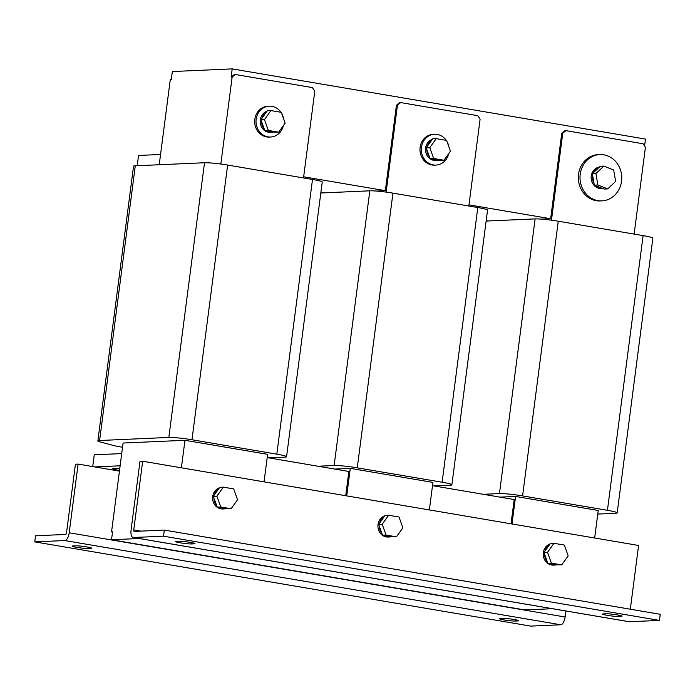 <?xml version="1.0" encoding="UTF-8"?>
<svg xmlns="http://www.w3.org/2000/svg" width="695" height="695" viewBox="0 0 695 695"><rect width="100%" height="100%" fill="white"/><g stroke="black" fill="none" stroke-linecap="round" stroke-linejoin="round"><path stroke-width="1.04" d="M617.325 614.901A8.496 0.704 7.4 0 1 622.068 616.152A8.496 0.704 7.4 0 1 621.226 616.343L618.541 616.465A8.496 0.704 7.4 0 1 609.037 615.622A8.496 0.704 7.4 0 1 602.548 614.085A8.496 0.704 7.4 0 1 603.39 613.894L606.066 613.772A8.496 0.704 7.4 0 1 617.325 614.901M190.282 542.369A8.496 0.704 7.4 0 1 195.017 543.629A8.496 0.704 7.4 0 1 194.174 543.82L191.499 543.942A8.496 0.704 7.4 0 1 181.994 543.09A8.496 0.704 7.4 0 1 175.496 541.561A8.496 0.704 7.4 0 1 176.348 541.37L179.023 541.249A8.496 0.704 7.4 0 1 190.282 542.369M88.308 547.2L88.135 548.511A8.496 0.704 7.4 0 1 76.884 547.391A8.496 0.704 7.4 0 1 72.141 546.131A8.496 0.704 7.4 0 1 72.984 545.94L75.659 545.827A8.496 0.704 7.4 0 1 85.172 546.67A8.496 0.704 7.4 0 1 91.662 548.207A8.496 0.704 7.4 0 1 90.819 548.398L90.889 547.799M515.36 619.723L515.186 621.043A8.496 0.704 7.4 0 1 503.927 619.914A8.496 0.704 7.4 0 1 499.184 618.663A8.496 0.704 7.4 0 1 500.035 618.472L502.711 618.35A8.496 0.704 7.4 0 1 512.215 619.193A8.496 0.704 7.4 0 1 518.705 620.731A8.496 0.704 7.4 0 1 517.862 620.922L517.94 620.331M119.523 470.428A10.807 0.895 7.4 0 1 118.68 470.289A10.807 0.895 7.4 0 1 112.642 468.691A10.807 0.895 7.4 0 1 119.74 468.76M550.058 543.976A10.807 9.739 87.5 0 0 544.593 548.711A10.807 9.739 87.5 0 0 544.619 559.805A10.807 9.739 87.5 0 0 553.446 565.113L554.784 565.061A10.807 9.739 87.5 0 0 556.591 564.783L547.842 563.298L543.968 552.499L547.512 552.343L553.967 543.308L564.305 545.062L568.189 555.861L561.734 564.896L551.396 563.141L547.512 552.343M549.432 544.854A10.807 9.739 87.5 0 0 545.931 548.65A10.807 9.739 87.5 0 0 544.958 551.109L550.423 543.464L553.967 543.308M556.287 543.699A10.807 9.739 87.5 0 0 555.096 543.499M219.438 487.829A10.807 9.739 87.5 0 0 213.973 492.564A10.807 9.739 87.5 0 0 213.999 503.658A10.807 9.739 87.5 0 0 222.826 508.966L224.164 508.905A10.807 9.739 87.5 0 0 225.979 508.636L217.231 507.15L216.632 505.491L213.348 496.352L218.812 488.707A10.807 9.739 87.5 0 0 215.311 492.503A10.807 9.739 87.5 0 0 214.338 494.962M225.666 487.551A10.807 9.739 87.5 0 0 224.476 487.343M384.752 515.899A10.807 9.739 87.5 0 0 379.279 520.642A10.807 9.739 87.5 0 0 379.314 531.736A10.807 9.739 87.5 0 0 388.14 537.044L389.478 536.983A10.807 9.739 87.5 0 0 391.285 536.714L382.537 535.228L381.937 533.569L378.653 524.43L384.118 516.776A10.807 9.739 87.5 0 0 380.617 520.581A10.807 9.739 87.5 0 0 379.652 523.04M390.972 515.62A10.807 9.739 87.5 0 0 389.791 515.421M607.717 188.91L597.856 184.992L595.902 173.594L603.807 166.105L613.676 170.023L615.622 181.43L607.717 188.91L604.172 189.066L595.824 185.756A10.807 9.739 87.5 0 0 602.652 188.467L601.357 188.527A10.807 9.739 -92.5 0 1 591.245 179.214A10.807 9.739 -92.5 0 1 599.464 167.017M592.583 179.154A10.807 9.739 87.5 0 0 594.008 183.402L592.653 175.505A10.807 9.739 87.5 0 0 592.583 179.154M599.855 154.585L598.187 154.655A23.161 20.867 87.5 0 0 578.935 183.133A23.161 20.867 87.5 0 0 600.228 200.942L601.905 200.864A23.161 20.867 87.5 0 0 621.148 172.395A23.161 20.867 87.5 0 0 599.855 154.585A23.161 20.867 87.5 0 0 580.612 183.063A23.161 20.867 87.5 0 0 601.905 200.864M271.745 132.328A10.807 9.739 87.5 0 0 273.561 132.059L266.402 130.842A10.807 9.739 87.5 0 0 271.745 132.328L270.407 132.389A10.807 9.739 -92.5 0 1 261.581 127.081A10.807 9.739 -92.5 0 1 261.555 115.987A10.807 9.739 -92.5 0 1 267.019 111.243M266.394 112.121A10.807 9.739 87.5 0 0 262.892 115.926A10.807 9.739 87.5 0 0 261.919 118.385L267.384 110.731L270.928 110.575L281.267 112.329L285.15 123.128L278.695 132.172L268.357 130.417L264.474 119.618L270.928 110.575M273.248 110.974A10.807 9.739 87.5 0 0 272.058 110.766M280.954 112.277A15.438 13.917 87.5 0 0 269.243 106.161L267.905 106.222A15.438 13.917 87.5 0 0 256.012 114.918A15.438 13.917 87.5 0 0 269.269 137.08L270.607 137.019A15.438 13.917 87.5 0 0 282.509 128.323A15.438 13.917 87.5 0 0 283.404 125.569M283.595 118.793A15.438 13.917 87.5 0 0 281.649 113.381M269.243 106.161A15.438 13.917 87.5 0 0 257.35 114.857A15.438 13.917 87.5 0 0 270.607 137.019M437.051 160.406A10.807 9.739 87.5 0 0 438.866 160.137L431.708 158.92A10.807 9.739 87.5 0 0 437.051 160.406L435.713 160.467A10.807 9.739 -92.5 0 1 426.886 155.15A10.807 9.739 -92.5 0 1 426.86 144.065A10.807 9.739 -92.5 0 1 432.325 139.321M431.699 140.199A10.807 9.739 87.5 0 0 428.198 144.004A10.807 9.739 87.5 0 0 427.225 146.463L432.69 138.809L436.243 138.653L446.581 140.407L450.456 151.206L444.001 160.25L433.663 158.495L429.779 147.696L436.243 138.653M438.554 139.043A10.807 9.739 87.5 0 0 437.363 138.844M446.259 140.355A15.438 13.917 87.5 0 0 434.557 134.239L433.22 134.3A15.438 13.917 87.5 0 0 421.318 142.996A15.438 13.917 87.5 0 0 434.584 165.149L435.921 165.089A15.438 13.917 87.5 0 0 447.815 156.392A15.438 13.917 87.5 0 0 448.718 153.647M448.901 146.862A15.438 13.917 87.5 0 0 446.955 141.459M434.557 134.239A15.438 13.917 87.5 0 0 422.656 142.935A15.438 13.917 87.5 0 0 435.921 165.089M320.821 192.993L369.818 190.821A17.453 1.442 7.4 0 1 392.944 193.132L477.804 207.544A17.453 1.442 7.4 0 1 487.551 210.125L451.872 484.823A17.453 1.442 7.4 0 1 450.134 485.214L434.028 485.927M334.703 469.064L350.271 468.369L432.933 482.408L429.354 509.93M318.032 466.232L334.139 465.52A17.453 1.442 7.4 0 1 357.265 467.831L442.124 482.234A17.453 1.442 7.4 0 1 451.872 484.823M160.562 154.481L138.54 155.454L137.202 165.731M486.126 221.062L535.124 218.899A17.453 1.442 7.4 0 1 558.25 221.21L643.11 235.614A17.453 1.442 7.4 0 1 652.857 238.203L617.177 512.893A17.453 1.442 7.4 0 1 615.44 513.292L597.77 514.074M500.009 497.134L515.586 496.447L598.239 510.486L594.659 538M483.338 494.301L499.453 493.589A17.453 1.442 7.4 0 1 522.579 495.9L607.43 510.312A17.453 1.442 7.4 0 1 617.177 512.893M644.578 146.028L645.473 139.078L232.208 68.892L172.334 71.542L171.257 79.786L170.258 79.829L171.37 78.917M232.208 68.892L231.14 77.136L234.285 74.547L235.292 74.504L232.139 77.093L231.14 77.136M541.726 219.142L550.649 218.743L561.751 133.284L564.905 130.695L565.904 130.651L562.759 133.24L561.751 133.284M376.421 191.064L385.343 190.673L396.445 105.206L399.599 102.625L400.598 102.582L397.444 105.162L396.445 105.206M552.438 608.707L524.795 609.932L111.521 539.746L139.165 538.521M111.521 539.746L112.59 531.501L111.591 531.553L119.436 471.114L78.109 464.095L75.434 464.217L66.511 532.891A1.546 0.66 -80.4 0 1 65.651 534.446L35.541 535.776L34.75 541.883L64.852 540.554A7.723 3.284 -80.4 0 0 69.187 532.77L78.109 464.095M511.034 523.804L514.187 499.54L432.507 485.675M345.728 495.726L348.873 471.471L267.193 457.597M159.225 164.75L170.258 79.829M133.127 537.496A7.723 3.284 -80.4 0 0 133.431 537.513L163.534 536.184L659.459 620.409L629.349 621.738A7.723 3.284 99.6 0 1 629.053 621.721L133.127 537.496A7.723 3.284 -80.4 0 1 131.077 530.033L139.99 461.358L142.666 461.237L638.592 545.462L630.313 609.22M140.833 531.119L133.753 529.911A1.546 0.66 -80.4 0 0 134.161 531.406A1.546 0.66 -80.4 0 0 134.222 531.414L164.324 530.077L660.25 614.302L659.459 620.409M163.534 536.184L164.324 530.077M133.753 529.911L142.666 461.237M426.834 149.512A10.807 9.739 87.5 0 0 429.519 156.983L426.235 147.853L427.225 146.463M444.001 160.25L438.866 160.137M431.708 158.92L430.118 158.651L429.519 156.983M430.118 158.651L433.663 158.495M426.235 147.853L429.779 147.696M468.83 206.015L480.097 119.201L477.743 115.683L400.598 102.582M386.151 192.115L397.444 105.162M261.52 121.434A10.807 9.739 87.5 0 0 264.213 128.914L260.929 119.775L261.919 118.385M278.695 132.172L273.561 132.059M266.402 130.842L264.812 130.573L264.213 128.914M264.812 130.573L268.357 130.417M260.929 119.775L264.474 119.618M303.515 177.946L314.792 91.123L312.437 87.605L235.292 74.504M220.845 164.037L232.139 77.093M599.047 167.417A10.807 9.739 87.5 0 0 593.573 172.595L600.263 166.261L603.807 166.105M488.281 220.967L486.187 220.61M468.977 204.869L550.649 218.743M634.135 234.093L645.412 147.279L643.049 143.752L565.904 130.651M551.465 220.185L562.759 133.24M112.425 532.796L111.591 531.553M322.975 192.897L320.873 192.541M303.663 176.799L385.343 190.673M592.653 175.505L592.357 173.75L593.573 172.595M592.357 173.75L595.902 173.594M595.824 185.756L594.303 185.148L594.008 183.402M594.303 185.148L597.856 184.992M386.081 535.072L382.198 524.273L388.661 515.23L399 516.984L402.883 527.783L396.419 536.827L386.081 535.072L382.537 535.228M384.118 516.776L385.117 515.386L388.661 515.23M378.653 524.43L382.198 524.273M396.419 536.827L391.285 536.714M379.253 526.089A10.807 9.739 87.5 0 0 381.937 533.569M384.127 535.497A10.807 9.739 87.5 0 0 389.478 536.983M220.775 506.994L216.892 496.195L223.356 487.152L233.694 488.915L237.577 499.705L231.114 508.749L220.775 506.994L217.231 507.15M218.812 488.707L219.802 487.308L223.356 487.152M213.348 496.352L216.892 496.195M231.114 508.749L225.979 508.636M213.947 498.011A10.807 9.739 87.5 0 0 216.632 505.491M218.821 507.42A10.807 9.739 87.5 0 0 224.164 508.905M561.734 564.896L556.591 564.783M547.842 563.298L551.396 563.141M543.968 552.499L544.958 551.109M544.559 554.167A10.807 9.739 87.5 0 0 547.252 561.638M549.441 563.567A10.807 9.739 87.5 0 0 554.784 565.061M34.75 541.883L530.676 626.108L560.778 624.77A7.723 3.284 99.6 0 0 565.113 616.995L565.895 610.992M88.135 548.511L90.819 548.398M515.186 621.043L517.862 620.922M512.007 523.969L515.586 496.447M119.436 471.114L123.085 443.036L184.966 440.3L181.395 467.813M184.966 440.3L267.618 454.339L264.048 481.852M346.701 495.891L350.271 468.369M120.131 465.798L94.746 466.927M121.712 453.592L94.251 454.808L92.722 466.58M122.537 447.259L120.383 446.894A17.453 1.442 7.4 0 1 113.189 445.408L100.41 442.011A17.453 1.442 7.4 0 1 97.865 440.908A17.453 1.442 7.4 0 1 99.602 440.508L168.833 437.442A17.453 1.442 7.4 0 1 191.959 439.753L276.818 454.165A17.453 1.442 7.4 0 1 286.566 456.745A17.453 1.442 7.4 0 1 284.828 457.145L268.713 457.857M97.865 440.908L133.544 166.209A17.453 1.442 7.4 0 1 135.282 165.81L204.512 162.752A17.453 1.442 7.4 0 1 227.639 165.054L312.498 179.466A17.453 1.442 7.4 0 1 322.237 182.047L286.566 456.745M621.295 615.753L621.226 616.343M194.252 543.229L194.174 543.82M369.818 190.821L334.139 465.52M392.944 193.132L357.265 467.831M477.804 207.544L442.124 482.234M535.124 218.899L499.453 493.589M558.25 221.21L522.579 495.9M643.11 235.614L607.43 510.312M133.431 537.513L629.349 621.738M560.778 624.77L64.852 540.554M565.113 616.995L69.187 532.77M312.498 179.466L276.818 454.165M227.639 165.054L191.959 439.753M204.512 162.752L168.833 437.442M135.282 165.81L99.602 440.508M191.672 542.621L191.499 543.942M618.715 615.145L618.541 616.465"/></g></svg>
